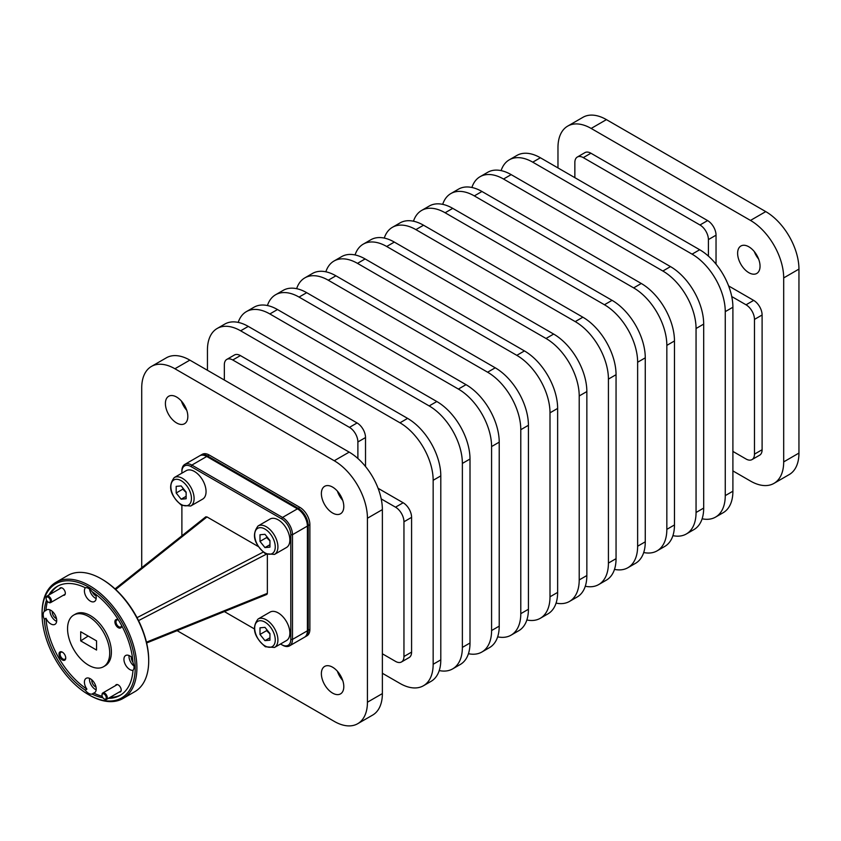 <?xml version="1.0" encoding="UTF-8"?>
<svg xmlns="http://www.w3.org/2000/svg" width="841" height="841" viewBox="0 0 841 841"><rect width="100%" height="100%" fill="white"/><g stroke="black" fill="none" stroke-linecap="round" stroke-linejoin="round"><path stroke-width="1.26" d="M758.603 259.039A15.853 9.156 60 0 1 754.324 251.617M748.826 272.684A15.853 9.156 60 0 1 738.472 258.702A15.853 9.156 60 0 1 740.9 246.003A15.853 9.156 60 0 1 748.826 246.781A15.853 9.156 60 0 1 759.192 260.763A15.853 9.156 60 0 1 756.753 273.462A15.853 9.156 60 0 1 748.826 272.684M332.584 487.097A15.853 9.156 -120 0 0 324.658 486.319A15.853 9.156 -120 0 0 322.229 499.018A15.853 9.156 -120 0 0 332.584 512.999A15.853 9.156 -120 0 0 340.51 513.777A15.853 9.156 -120 0 0 342.949 501.078A15.853 9.156 -120 0 0 332.584 487.097M337.388 491.123A15.853 9.156 -120 0 0 342.718 500.353M332.584 667.207A15.853 9.156 -120 0 0 324.658 666.419A15.853 9.156 -120 0 0 322.229 679.129A15.853 9.156 -120 0 0 332.584 693.1A15.853 9.156 -120 0 0 340.51 693.888A15.853 9.156 -120 0 0 342.949 681.178A15.853 9.156 -120 0 0 332.584 667.207M337.388 671.234A15.853 9.156 -120 0 0 342.718 680.453M176.61 397.047A15.853 9.156 -120 0 0 168.684 396.269A15.853 9.156 -120 0 0 166.255 408.968A15.853 9.156 -120 0 0 176.61 422.949A15.853 9.156 -120 0 0 184.536 423.727A15.853 9.156 -120 0 0 186.975 411.028A15.853 9.156 -120 0 0 176.61 397.047M181.414 401.073A15.853 9.156 -120 0 0 186.744 410.303M55.937 582.329L67.743 575.507A67.07 38.718 60 0 1 101.277 578.829L101.277 578.829A67.07 38.718 60 0 1 148.699 660.973A67.07 38.718 60 0 1 134.812 691.68L123.007 698.493A67.07 38.718 -120 0 0 133.288 644.753A67.07 38.718 -120 0 0 89.472 585.651A67.07 38.718 -120 0 0 55.937 582.329A67.07 38.718 -120 0 0 42.05 613.026L42.05 614.004A65.871 38.034 60 0 1 88.631 587.102A65.871 38.034 60 0 1 135.212 667.786A65.871 38.034 60 0 1 88.631 694.687L89.472 695.171A67.07 38.718 -120 0 0 123.007 698.493M102.118 579.323L101.277 578.829L102.118 579.323A65.871 38.034 -120 0 1 148.699 659.996L148.699 660.973M115.669 589.467L206.991 516.931L205.719 516.879L115.049 588.9M265.693 594.303L266.87 594.419L267.354 593.347L146.45 642.167M146.639 642.976L266.87 594.419M88.631 693.341A8.347 4.815 60 0 1 85.235 690.135L86.917 689.157A8.347 4.815 60 0 1 86.15 678.33A8.347 4.815 60 0 1 90.313 678.74A8.347 4.815 60 0 1 95.769 686.098A8.347 4.815 60 0 1 94.486 692.784A8.347 4.815 60 0 1 93.719 693.089L92.037 694.067A8.347 4.815 60 0 1 88.631 693.341M89.524 678.351A8.347 4.815 -120 0 0 95.38 689.452A8.347 4.815 -120 0 0 96.168 689.841M91.858 679.864A5.057 2.922 -120 0 0 95.38 686.771A5.057 2.922 -120 0 0 96.011 687.065M133.078 670.309A8.347 4.815 60 0 1 129.84 669.552A8.347 4.815 60 0 1 124.384 662.203A8.347 4.815 60 0 1 125.666 655.507A8.347 4.815 60 0 1 129.84 655.927A8.347 4.815 60 0 1 132.563 658.272M129.051 655.528A8.347 4.815 -120 0 0 133.982 666.019M131.375 657.042A5.057 2.922 -120 0 0 132.952 662.161M95.548 594.167A8.347 4.815 60 0 1 94.486 601.515A8.347 4.815 60 0 1 90.313 601.105A8.347 4.815 60 0 1 85.12 594.524A8.347 4.815 60 0 1 85.383 587.691M48.799 595.05A62.896 36.31 60 0 1 57.188 586.429A62.896 36.31 60 0 1 85.235 587.722A8.347 4.815 60 0 1 88.631 588.448A8.347 4.815 60 0 1 92.037 591.654A62.896 36.31 60 0 1 132.973 662.571A8.347 4.815 60 0 1 132.973 670.424A62.896 36.31 60 0 1 120.084 695.36A62.896 36.31 60 0 1 108.415 698.314M89.545 589.057A8.347 4.815 -120 0 0 95.38 598.182A8.347 4.815 -120 0 0 96.168 598.571M92.373 591.885A5.057 2.922 -120 0 0 95.38 595.502A5.057 2.922 -120 0 0 96.011 595.796M50.796 623.917A8.347 4.815 60 0 1 45.971 618.251L44.289 619.218A8.347 4.815 60 0 1 44.289 611.365L45.971 610.387A8.347 4.815 60 0 1 46.623 609.872A8.347 4.815 60 0 1 50.796 610.293A8.347 4.815 60 0 1 56.252 617.641A8.347 4.815 60 0 1 54.97 624.337A8.347 4.815 60 0 1 50.796 623.917M50.008 609.893A8.347 4.815 -120 0 0 55.853 620.994A8.347 4.815 -120 0 0 56.641 621.394M52.331 611.418A5.057 2.922 -120 0 0 55.853 618.314A5.057 2.922 -120 0 0 56.494 618.619M115.459 685.636A4.173 2.407 60 0 1 118.266 684.921L118.266 684.921A4.173 2.407 60 0 1 121.209 690.03A4.173 2.407 60 0 1 119.191 692.09M59.574 588.837A4.173 2.407 60 0 1 62.371 588.111L62.371 588.111A4.173 2.407 60 0 1 65.325 593.22A4.173 2.407 60 0 1 63.296 595.291M118.465 620.038A3.995 2.302 -120 0 0 116.815 620.006A3.995 2.302 -120 0 0 116.205 623.213A3.995 2.302 -120 0 0 118.812 626.734A3.995 2.302 -120 0 0 120.81 626.934A3.995 2.302 -120 0 0 121.619 625.483A4.773 2.754 60 0 1 121.64 625.736A4.773 2.754 60 0 1 118.266 627.68A4.773 2.754 60 0 1 114.891 621.835A4.773 2.754 60 0 1 118.266 619.891L118.266 619.891A4.773 2.754 60 0 1 118.444 620.006M62.371 659.954A4.773 2.754 60 0 1 58.996 654.109A4.773 2.754 60 0 1 62.371 652.164L62.371 652.164A4.773 2.754 60 0 1 65.745 657.998A4.773 2.754 60 0 1 62.371 659.954M62.655 652.343A3.995 2.302 -120 0 0 60.92 652.28A3.995 2.302 -120 0 0 60.31 655.486A3.995 2.302 -120 0 0 62.917 658.997A3.995 2.302 -120 0 0 64.915 659.197A3.995 2.302 -120 0 0 65.735 657.662M73.724 615.076L75.417 614.109A29.813 17.209 60 0 1 90.313 615.58A29.813 17.209 60 0 1 109.793 641.851A29.813 17.209 60 0 1 105.22 665.736L103.538 666.713A29.813 17.209 -120 0 0 108.1 642.829A29.813 17.209 -120 0 0 88.631 616.558A29.813 17.209 -120 0 0 73.724 615.076A29.813 17.209 -120 0 0 69.162 638.971A29.813 17.209 -120 0 0 88.631 665.231A29.813 17.209 -120 0 0 103.538 666.713M309.877 629.352L308.226 630.308A14.087 8.126 60 0 1 305.304 636.753L306.965 635.796A14.087 8.126 -120 0 0 309.877 629.352L309.877 524.637A14.087 8.126 -120 0 0 306.965 514.818A14.087 8.126 -120 0 0 299.922 507.386L209.241 455.034A14.087 8.126 -120 0 0 202.197 454.34L200.536 455.296A14.087 8.126 60 0 1 207.58 455.99L298.261 508.342A14.087 8.126 60 0 1 305.304 515.775A14.087 8.126 60 0 1 308.226 525.593L309.877 524.637M773.962 483.386L789.226 474.566A46.938 27.101 -120 0 0 798.95 453.078L798.95 269.099A46.938 27.101 -120 0 0 765.752 211.606L606.424 119.622A46.938 27.101 -120 0 0 582.96 117.298L567.686 126.118A46.938 27.101 60 0 1 591.16 128.442L750.487 220.426A46.938 27.101 60 0 1 783.686 277.919L783.686 461.898A46.938 27.101 60 0 1 773.962 483.386A46.938 27.101 60 0 1 750.487 481.063L732.9 470.907M200.063 455.601A14.087 8.126 60 0 1 200.536 455.296L202.197 454.34M308.226 630.308L308.226 525.593M177.125 630.666L334.245 721.378A46.938 27.101 -120 0 0 357.719 723.702A46.938 27.101 -120 0 0 367.433 702.214L367.433 518.235A46.938 27.101 -120 0 0 334.245 460.742L174.917 368.757A46.938 27.101 -120 0 0 151.443 366.434A46.938 27.101 -120 0 0 141.719 387.922L141.719 567.707M306.965 635.796L305.304 636.753A14.087 8.126 60 0 1 304.947 636.942M357.719 723.702L372.658 715.081A46.938 27.101 -120 0 0 382.371 693.583L382.371 509.614A46.938 27.101 -120 0 0 349.183 452.122L189.856 360.127A46.938 27.101 -120 0 0 166.381 357.803L151.443 366.434M762.104 449.735L762.104 314.997L754.472 319.401L754.472 454.14L762.104 449.735A11.921 6.886 60 0 1 759.633 455.191L752.001 459.596A11.921 6.886 -120 0 0 754.472 454.14M707.607 220.584L590.918 153.22L583.286 157.624L699.975 224.989L707.607 220.584A11.921 6.886 60 0 1 716.038 235.186L708.406 239.59L708.406 256.116M232.768 359.99L349.457 427.365L357.089 422.949L240.4 355.585L232.768 359.99A11.921 6.886 -120 0 0 226.807 359.401A11.921 6.886 -120 0 0 224.337 364.857L224.337 380.037M403.953 656.516L411.585 652.101L411.585 517.362L403.953 521.777L403.953 656.516A11.921 6.886 -120 0 1 401.483 661.972A11.921 6.886 -120 0 1 395.522 661.383L382.371 653.793M403.953 521.777A11.921 6.886 -120 0 0 395.522 507.176L403.154 502.76A11.921 6.886 60 0 1 411.585 517.362M381.215 498.913L395.522 507.176M357.089 422.949A11.921 6.886 60 0 1 365.52 437.562L357.888 441.967L357.888 458.482M357.888 441.967A11.921 6.886 -120 0 0 349.457 427.365M715.544 517.11L723.176 512.705A46.938 27.101 -120 0 0 732.9 491.218L732.9 307.238A46.938 27.101 -120 0 0 699.701 249.745L540.374 157.761A46.938 27.101 -120 0 0 516.9 155.438L509.268 159.843A46.938 27.101 60 0 1 532.742 162.166L692.069 254.15A46.938 27.101 60 0 1 725.257 311.643L725.257 495.622A46.938 27.101 60 0 1 715.544 517.11A46.938 27.101 60 0 1 702.13 518.792M686.33 533.982L693.962 529.567A46.938 27.101 -120 0 0 703.686 508.08L703.686 324.1A46.938 27.101 -120 0 0 670.487 266.608L511.16 174.623A46.938 27.101 -120 0 0 487.696 172.3L480.064 176.705A46.938 27.101 60 0 1 503.528 179.028L662.855 271.023A46.938 27.101 60 0 1 696.054 328.516L696.054 512.484A46.938 27.101 60 0 1 686.33 533.982A46.938 27.101 60 0 1 672.916 535.654M657.115 550.844L664.758 546.429A46.938 27.101 -120 0 0 674.471 524.942L674.471 340.973A46.938 27.101 -120 0 0 641.284 283.48L481.956 191.485A46.938 27.101 -120 0 0 458.482 189.162L450.85 193.577A46.938 27.101 60 0 1 474.324 195.9L633.651 287.885A46.938 27.101 60 0 1 666.839 345.378L666.839 529.357A46.938 27.101 60 0 1 657.115 550.844A46.938 27.101 60 0 1 643.701 552.526M627.912 567.707L635.544 563.302A46.938 27.101 -120 0 0 645.268 541.814L645.268 357.835A46.938 27.101 -120 0 0 612.069 300.342L452.742 208.358A46.938 27.101 -120 0 0 429.278 206.024L421.635 210.439A46.938 27.101 60 0 1 445.11 212.762L604.437 304.747A46.938 27.101 60 0 1 637.636 362.24L637.636 546.219A46.938 27.101 60 0 1 627.912 567.707A46.938 27.101 60 0 1 614.498 569.389M598.697 584.569L606.329 580.164A46.938 27.101 -120 0 0 616.054 558.676L616.054 374.697A46.938 27.101 -120 0 0 582.866 317.204L423.538 225.22A46.938 27.101 -120 0 0 400.064 222.897L392.432 227.301A46.938 27.101 60 0 1 415.896 229.625L575.223 321.609A46.938 27.101 60 0 1 608.421 379.102L608.421 563.081A46.938 27.101 60 0 1 598.697 584.569A46.938 27.101 60 0 1 585.283 586.251M569.494 601.431L577.126 597.026A46.938 27.101 -120 0 0 586.85 575.538L586.85 391.559A46.938 27.101 -120 0 0 553.651 334.066L394.324 242.082A46.938 27.101 -120 0 0 370.849 239.759L363.217 244.163A46.938 27.101 60 0 1 386.692 246.487L546.019 338.481A46.938 27.101 60 0 1 579.207 395.964L579.207 579.943A46.938 27.101 60 0 1 569.494 601.431A46.938 27.101 60 0 1 556.08 603.113M540.279 618.303L547.912 613.888A46.938 27.101 -120 0 0 557.636 592.4L557.636 408.421A46.938 27.101 -120 0 0 524.437 350.928L365.11 258.944A46.938 27.101 -120 0 0 341.646 256.621L334.014 261.025A46.938 27.101 60 0 1 357.478 263.359L516.805 355.344A46.938 27.101 60 0 1 550.003 412.836L550.003 596.805A46.938 27.101 60 0 1 540.279 618.303A46.938 27.101 60 0 1 526.865 619.975M511.065 635.165L518.708 630.761A46.938 27.101 -120 0 0 528.421 609.262L528.421 425.294A46.938 27.101 -120 0 0 495.233 367.801L335.906 275.806A46.938 27.101 -120 0 0 312.431 273.483L304.799 277.898A46.938 27.101 60 0 1 328.274 280.221L487.601 372.206A46.938 27.101 60 0 1 520.789 429.698L520.789 613.678A46.938 27.101 60 0 1 511.065 635.165A46.938 27.101 60 0 1 497.651 636.847M481.861 652.027L489.494 647.623A46.938 27.101 -120 0 0 499.218 626.135L499.218 442.156A46.938 27.101 -120 0 0 466.019 384.663L306.692 292.679A46.938 27.101 -120 0 0 283.228 290.345L275.585 294.76A46.938 27.101 60 0 1 299.06 297.083L458.387 389.068A46.938 27.101 60 0 1 491.586 446.56L491.586 630.54A46.938 27.101 60 0 1 481.861 652.027A46.938 27.101 60 0 1 468.448 653.709M452.647 668.889L460.279 664.485A46.938 27.101 -120 0 0 470.003 642.997L470.003 459.018A46.938 27.101 -120 0 0 436.815 401.525L277.488 309.541A46.938 27.101 -120 0 0 254.014 307.217L246.381 311.622A46.938 27.101 60 0 1 269.845 313.945L429.173 405.93A46.938 27.101 60 0 1 462.371 463.423L462.371 647.402A46.938 27.101 60 0 1 452.647 668.889A46.938 27.101 60 0 1 439.233 670.571M423.444 685.751L431.076 681.347A46.938 27.101 -120 0 0 440.8 659.859L440.8 475.88A46.938 27.101 -120 0 0 407.601 418.387L248.274 326.403A46.938 27.101 -120 0 0 224.799 324.079L217.167 328.484A46.938 27.101 60 0 1 240.642 330.807L399.969 422.802A46.938 27.101 60 0 1 433.157 480.295L433.157 664.264A46.938 27.101 60 0 1 423.444 685.751A46.938 27.101 60 0 1 399.969 683.428L382.371 673.273M501.11 170.618A46.938 27.101 60 0 1 509.268 159.843M471.896 187.48A46.938 27.101 60 0 1 480.064 176.705M442.692 204.352A46.938 27.101 60 0 1 450.85 193.577M413.478 221.215A46.938 27.101 60 0 1 421.635 210.439M384.263 238.077A46.938 27.101 60 0 1 392.432 227.301M355.06 254.939A46.938 27.101 60 0 1 363.217 244.163M325.845 271.801A46.938 27.101 60 0 1 334.014 261.025M296.642 288.673A46.938 27.101 60 0 1 304.799 277.898M267.427 305.535A46.938 27.101 60 0 1 275.585 294.76M238.213 322.397A46.938 27.101 60 0 1 246.381 311.622M207.443 370.292L207.443 349.972A46.938 27.101 60 0 1 217.167 328.484M557.972 167.916L557.972 147.606A46.938 27.101 60 0 1 567.686 126.118M226.807 359.401L234.439 354.997A11.921 6.886 60 0 1 240.4 355.585M365.52 437.562L365.52 466.513M378.082 488.295L403.154 502.76M411.585 652.101A11.921 6.886 60 0 1 409.115 657.567L401.483 661.972M752.001 459.596A11.921 6.886 -120 0 1 746.041 459.007L732.9 451.417M754.472 319.401A11.921 6.886 -120 0 0 746.041 304.799L753.673 300.395L728.611 285.919M731.744 296.547L746.041 304.799M708.406 239.59A11.921 6.886 -120 0 0 699.975 224.989M583.286 157.624A11.921 6.886 -120 0 0 577.325 157.036A11.921 6.886 -120 0 0 574.855 162.492L574.855 177.672M577.325 157.036L584.958 152.62A11.921 6.886 60 0 1 590.918 153.22M716.038 264.148L716.038 235.186M753.673 300.395A11.921 6.886 60 0 1 762.104 314.997M184.799 464.4L199.716 455.79A14.087 8.126 60 0 1 206.749 456.484L298.282 509.331A12.888 7.443 60 0 1 307.396 525.12L307.396 630.803A14.087 8.126 60 0 1 304.474 637.247L289.567 645.856A14.087 8.126 -120 0 0 292.489 639.412L292.489 534.697A14.087 8.126 -120 0 0 282.523 517.446L191.843 465.094A14.087 8.126 -120 0 0 184.799 464.4A14.087 8.126 -120 0 0 181.887 470.844L181.887 471.822A12.888 7.443 60 0 1 191.002 466.555L281.682 518.908A12.888 7.443 60 0 1 290.797 534.697L290.797 639.412A12.888 7.443 60 0 1 281.682 644.679L280.516 644.006M120.915 694.855A62.896 36.31 60 0 1 110.108 697.336M102.181 696.264A62.896 36.31 60 0 1 93.719 693.089M45.971 610.387A62.896 36.31 60 0 1 47.453 601.473M50.492 594.082A62.896 36.31 60 0 1 58.04 585.956M86.917 689.157A62.896 36.31 60 0 1 45.971 618.251M96.557 640.895L96.557 650.051L80.704 640.895L80.704 631.749L96.557 640.895M85.235 690.135A62.896 36.31 60 0 1 44.289 619.218M102.928 697.778A62.896 36.31 60 0 1 92.037 694.067M44.289 611.365A62.896 36.31 60 0 1 46.518 600.075M88.168 636.048L80.704 640.895M267.354 554.639L267.354 593.347M206.991 516.931L258.071 546.419M205.814 516.805L205.33 517.877M89.472 695.171L88.631 694.687A65.871 38.034 60 0 1 42.05 614.004M181.887 535.812L181.887 505.483M181.887 473.168L181.887 471.822M254.203 628.805L224.379 611.586M289.567 645.856A14.087 8.126 -120 0 1 282.523 645.163L281.682 644.679M298.282 509.331L297.441 508.847A14.087 8.126 60 0 1 307.396 526.088L292.489 534.697L290.797 534.697M174.266 477.562L186.218 470.666A16.431 9.482 60 0 1 198.886 475.06A16.431 9.482 60 0 1 206.056 491.596A16.431 9.482 60 0 1 202.649 499.123L190.697 506.019A16.431 9.482 -120 0 0 194.103 498.492A16.431 9.482 -120 0 0 182.486 478.371A16.431 9.482 -120 0 0 174.266 477.562C167.685 486.172 170.103 495.423 181.551 505.294L190.697 506.019M183.002 488.222L182.812 489.168L186.134 492.511M181.162 485.919L186.134 492.111L186.134 498.745L181.162 499.197L176.179 493.005L176.179 486.361L181.162 485.919M182.812 489.168L176.179 493.005M186.134 496.316L181.162 499.197M258.082 619.008L270.035 612.111A16.431 9.482 60 0 1 282.692 616.516A16.431 9.482 60 0 1 289.861 633.052A16.431 9.482 60 0 1 286.466 640.569L274.513 647.465A16.431 9.482 -120 0 0 277.919 639.948A16.431 9.482 -120 0 0 266.303 619.828A16.431 9.482 -120 0 0 258.082 619.008C251.491 627.628 253.919 636.868 265.357 646.75L274.513 647.465M266.818 629.667L266.629 630.613L269.95 633.956M264.968 627.365L269.95 633.557L269.95 640.201L264.968 640.642L259.995 634.45L259.995 627.817L264.968 627.365M266.629 630.613L259.995 634.45M269.95 637.772L264.968 640.642M258.082 525.951L270.035 519.055A16.431 9.482 60 0 1 282.692 523.449A16.431 9.482 60 0 1 289.861 539.985A16.431 9.482 60 0 1 286.466 547.512L274.513 554.408A16.431 9.482 -120 0 0 277.919 546.881A16.431 9.482 -120 0 0 266.303 526.76A16.431 9.482 -120 0 0 258.082 525.951C251.491 534.561 253.919 543.812 265.357 553.683L274.513 554.408M266.818 536.611L266.629 537.557L269.95 540.9M264.968 534.308L269.95 540.5L269.95 547.134L264.968 547.586L259.995 541.394L259.995 534.75L264.968 534.308M266.629 537.557L259.995 541.394M269.95 544.705L264.968 547.586M104.662 699.218L104.137 698.913A2.986 1.724 -120 0 0 106.239 697.694A2.986 1.724 -120 0 0 104.137 694.046A2.986 1.724 -120 0 0 102.024 695.265A2.986 1.724 -120 0 0 104.137 698.913L104.662 699.218A3.721 2.155 60 0 0 106.523 699.407A3.721 2.155 60 0 0 107.091 696.422A3.721 2.155 60 0 0 104.662 693.131A3.721 2.155 60 0 0 102.802 692.952A3.721 2.155 60 0 0 102.024 694.655A3.721 2.155 60 0 0 102.045 694.981M48.767 602.419L48.242 602.114A2.986 1.724 -120 0 0 50.355 600.894A2.986 1.724 -120 0 0 48.242 597.247A2.986 1.724 -120 0 0 46.139 598.456A2.986 1.724 -120 0 0 48.242 602.114L48.767 602.419A3.721 2.155 60 0 0 50.639 602.598A3.721 2.155 60 0 0 51.206 599.612A3.721 2.155 60 0 0 48.767 596.332A3.721 2.155 60 0 0 46.907 596.143A3.721 2.155 60 0 0 46.139 597.846A3.721 2.155 60 0 0 46.15 598.182M138.544 620.605L266.355 554.208M299.922 507.386L298.261 508.342M207.58 455.99L209.241 455.034M174.917 368.757L189.856 360.127M334.245 460.742L349.183 452.122M367.433 518.235L382.371 509.614M367.433 702.214L382.371 693.583M725.257 311.643L732.9 307.238M725.257 495.622L732.9 491.218M696.054 328.516L703.686 324.1M696.054 512.484L703.686 508.08M666.839 345.378L674.471 340.973M666.839 529.357L674.471 524.942M637.636 362.24L645.268 357.835M637.636 546.219L645.268 541.814M608.421 379.102L616.054 374.697M608.421 563.081L616.054 558.676M579.207 395.964L586.85 391.559M579.207 579.943L586.85 575.538M550.003 412.836L557.636 408.421M550.003 596.805L557.636 592.4M520.789 429.698L528.421 425.294M520.789 613.678L528.421 609.262M491.586 446.56L499.218 442.156M491.586 630.54L499.218 626.135M462.371 463.423L470.003 459.018M462.371 647.402L470.003 642.997M433.157 480.295L440.8 475.88M433.157 664.264L440.8 659.859M783.686 461.898L798.95 453.078M783.686 277.919L798.95 269.099M692.069 254.15L699.701 249.745M662.855 271.023L670.487 266.608M633.651 287.885L641.284 283.48M604.437 304.747L612.069 300.342M575.223 321.609L582.866 317.204M546.019 338.481L553.651 334.066M516.805 355.344L524.437 350.928M487.601 372.206L495.233 367.801M458.387 389.068L466.019 384.663M429.173 405.93L436.815 401.525M399.969 422.802L407.601 418.387M750.487 220.426L765.752 211.606M532.742 162.166L540.374 157.761M503.528 179.028L511.16 174.623M474.324 195.9L481.956 191.485M445.11 212.762L452.742 208.358M415.896 229.625L423.538 225.22M386.692 246.487L394.324 242.082M357.478 263.359L365.11 258.944M328.274 280.221L335.906 275.806M299.06 297.083L306.692 292.679M269.845 313.945L277.488 309.541M240.642 330.807L248.274 326.403M591.16 128.442L606.424 119.622M263.138 552.148L137.041 617.662M206.749 456.484L191.843 465.094L191.002 466.555M281.682 518.908L282.523 517.446L297.441 508.847M307.396 630.803L292.489 639.412L290.797 639.412M181.162 504.442A14.549 8.399 60 0 1 170.87 486.613A14.549 8.399 60 0 1 181.162 480.674A14.549 8.399 60 0 1 191.443 498.492A14.549 8.399 60 0 1 181.162 504.442M264.968 645.888A14.549 8.399 60 0 1 254.676 628.069A14.549 8.399 60 0 1 264.968 622.119A14.549 8.399 60 0 1 275.259 639.948A14.549 8.399 60 0 1 264.968 645.888M264.968 552.831A14.549 8.399 60 0 1 254.676 535.002A14.549 8.399 60 0 1 264.968 529.063A14.549 8.399 60 0 1 275.259 546.881A14.549 8.399 60 0 1 264.968 552.831M121.062 691.008L106.523 699.407M117.341 684.553L102.802 692.952M102.024 695.265L102.024 694.655M65.177 594.198L50.639 602.598M61.446 587.754L46.907 596.143M46.139 598.456L46.139 597.846"/></g></svg>

